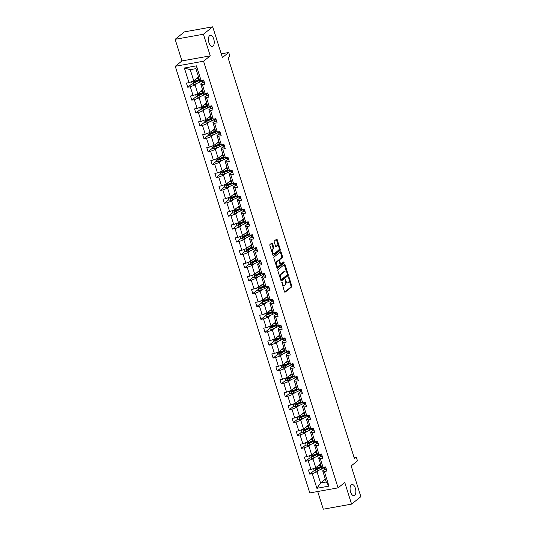 <?xml version="1.0" encoding="UTF-8"?>
<svg xmlns="http://www.w3.org/2000/svg" width="536" height="536" viewBox="0 0 536 536"><rect width="100%" height="100%" fill="white"/><g stroke="black" fill="none" stroke-linecap="round" stroke-linejoin="round"><path stroke-width="0.8" d="M213 46.143A5.688 2.767 79.8 0 0 213.904 39.644A5.688 2.767 79.8 0 0 210.326 35.249A5.688 2.767 79.8 0 0 209.663 35.564A5.688 2.767 79.8 0 0 208.759 42.056A5.688 2.767 79.8 0 0 212.336 46.451A5.688 2.767 79.8 0 0 213 46.143M354.638 495.358A5.688 2.767 79.8 0 0 355.536 488.859A5.688 2.767 79.8 0 0 351.964 484.464A5.688 2.767 79.8 0 0 351.301 484.779A5.688 2.767 79.8 0 0 350.397 491.278A5.688 2.767 79.8 0 0 353.974 495.673A5.688 2.767 79.8 0 0 354.638 495.358M281.815 282.291L284.455 291.691A0.871 0.422 79.8 0 0 284.978 292.254A0.871 0.422 79.8 0 0 285.078 292.207L291.638 286.954A0.871 0.422 79.8 0 0 291.745 285.849L289.031 277.226L288.596 276.864L288.87 278.754A2.794 1.36 79.8 0 1 288.522 282.284L287.973 282.72A2.794 1.36 79.8 0 1 287.651 282.874A2.794 1.36 79.8 0 1 285.99 281.058L285.206 279.578L285.48 281.467A2.794 1.36 79.8 0 1 285.132 284.998L284.583 285.433A2.794 1.36 79.8 0 1 284.261 285.588A2.794 1.36 79.8 0 1 282.599 283.772L281.815 282.291M317.707 491.512L323.288 509.2L351.583 504.121L360.869 496.684L351.174 465.931L357.485 460.873L356.299 457.114L354.095 457.51M175.131 39.316L181.952 60.937L210.246 55.851L203.425 34.237L175.131 39.316L184.418 31.879L212.712 26.8L222.406 57.553L228.725 52.495L221.241 53.841M203.425 34.237L212.712 26.8M272.482 243.498A0.871 0.422 79.8 0 0 271.96 242.935A0.871 0.422 79.8 0 0 271.859 242.982L270.017 244.456A0.871 0.422 79.8 0 0 269.91 245.555L272.931 255.136A0.871 0.422 79.8 0 0 273.447 255.699A0.871 0.422 79.8 0 0 273.548 255.652L280.114 250.399A0.871 0.422 79.8 0 0 280.221 249.294L277.199 239.719A0.871 0.422 79.8 0 0 276.683 239.15A0.871 0.422 79.8 0 0 276.583 239.197L274.358 240.979A0.871 0.422 79.8 0 0 274.251 242.084L275.544 246.178A0.871 0.422 79.8 0 0 276.06 246.748A0.871 0.422 79.8 0 0 276.161 246.701L277.266 245.816A2.332 1.132 79.8 0 1 277.534 245.689A2.332 1.132 79.8 0 1 279.001 247.491A2.332 1.132 79.8 0 1 278.633 250.158L274.311 253.615A2.332 1.132 79.8 0 1 274.043 253.749A2.332 1.132 79.8 0 1 272.576 251.94A2.332 1.132 79.8 0 1 272.945 249.28L273.661 248.697A0.871 0.422 79.8 0 0 273.775 247.599L272.482 243.498L271.719 243.639A0.871 0.422 79.8 0 0 271.524 243.25M228.725 52.495L229.91 56.26L228.055 57.747L354.443 458.602L356.299 457.114M210.246 55.851L203.559 61.211L338.082 487.854L309.788 492.939L175.265 66.29L203.559 61.211M351.583 504.121L344.769 482.5L338.082 487.854M277.976 269.688A0.871 0.422 79.8 0 0 277.869 270.794L280.884 280.368A0.871 0.422 79.8 0 0 281.407 280.938A0.871 0.422 79.8 0 0 281.507 280.891L288.067 275.631A0.871 0.422 79.8 0 0 288.18 274.526L285.159 264.952A0.871 0.422 79.8 0 0 284.643 264.389A0.871 0.422 79.8 0 0 284.536 264.436L277.976 269.688M276.911 267.752L273.889 258.178A0.871 0.422 79.8 0 1 273.997 257.072L280.562 251.82A0.871 0.422 79.8 0 1 280.663 251.766A0.871 0.422 79.8 0 1 281.179 252.335L282.472 256.436A0.871 0.422 79.8 0 1 282.365 257.535L279.705 259.672A0.871 0.422 79.8 0 0 279.591 260.771L280.449 263.491A0.871 0.422 79.8 0 0 280.971 264.06A0.871 0.422 79.8 0 0 281.072 264.007L283.913 261.756L284.201 262.928L277.527 268.268A0.871 0.422 79.8 0 1 277.427 268.315A0.871 0.422 79.8 0 1 276.911 267.752M201.067 80.48L199.419 79.804L195.901 68.648L196.457 65.848L201.067 80.48L203.633 80.018L204.933 84.152L202.374 84.614L205.134 93.378L207.7 92.916L209 97.05L206.44 97.505L209.201 106.269L211.767 105.813L213.067 109.947L210.507 110.403L213.268 119.166L215.834 118.704L217.134 122.838L214.574 123.3L217.335 132.064L219.894 131.601L221.201 135.735L218.641 136.198L221.401 144.961L223.961 144.499L225.267 148.633L222.701 149.095L225.468 157.859L228.028 157.396L229.334 161.53L226.768 161.986L229.535 170.75L232.095 170.294L233.401 174.428L230.835 174.883L233.602 183.647L236.162 183.185L237.461 187.319L234.902 187.781L237.662 196.545L240.229 196.082L241.528 200.216L238.969 200.678L241.729 209.442L244.295 208.98L245.595 213.114L243.036 213.576L245.796 222.34L248.362 221.877L249.662 226.011L247.103 226.467L249.863 235.23L252.423 234.775L253.729 238.909L251.17 239.364L253.93 248.128L256.489 247.672L257.796 251.799L255.237 252.262L257.997 261.025L260.556 260.563L261.863 264.697L259.297 265.159L262.064 273.923L264.623 273.461L265.93 277.594L263.364 278.057L266.131 286.82L268.69 286.358L269.997 290.492L267.43 290.947L270.198 299.711L272.757 299.255L274.057 303.389L271.497 303.845L274.258 312.609L276.824 312.153L278.124 316.28L275.564 316.743L278.325 325.506L280.891 325.044L282.191 329.178L279.631 329.64L282.392 338.404L284.958 337.941L286.257 342.075L283.698 342.538L286.459 351.301L289.018 350.839L290.324 354.973L287.765 355.428L290.525 364.192L293.085 363.736L294.391 367.87L291.832 368.326L294.592 377.089L297.152 376.634L298.458 380.761L295.892 381.223L298.659 389.987L301.219 389.525L302.525 393.659L299.959 394.121L302.726 402.884L305.286 402.422L306.592 406.556L304.026 407.018L306.793 415.782L309.352 415.32L310.652 419.454L308.093 419.909L310.853 428.673L313.419 428.217L314.719 432.351L312.16 432.807L314.92 441.57L317.486 441.115L318.786 445.242L316.227 445.704L318.987 454.468L321.553 454.005L322.853 458.139L320.294 458.602L323.054 467.365L325.613 466.903L326.92 471.037L324.36 471.499L328.97 486.132L316.89 488.296L312.274 473.663L309.714 474.125L308.408 469.992L310.974 469.536L308.207 460.772L305.647 461.228L304.341 457.094L306.907 456.639L304.14 447.875L301.58 448.337L300.274 444.203L302.84 443.741L300.073 434.977L297.514 435.44L296.214 431.306L298.773 430.844L296.013 422.08L293.447 422.542L292.147 418.408L294.706 417.946L291.946 409.182L289.38 409.645L288.08 405.511L290.639 405.055L287.879 396.292L285.313 396.747L284.013 392.613L286.572 392.158L283.812 383.394L281.253 383.856L279.946 379.723L282.505 379.26L279.745 370.497L277.186 370.959L275.879 366.825L278.445 366.363L275.678 357.599L273.119 358.061L271.812 353.928L274.378 353.465L271.611 344.702L269.052 345.164L267.745 341.03L270.312 340.574L267.544 331.811L264.985 332.266L263.679 328.132L266.245 327.677L263.484 318.913L260.918 319.376L259.618 315.242L262.178 314.779L259.417 306.016L256.851 306.478L255.551 302.344L258.111 301.882L255.35 293.118L252.784 293.581L251.485 289.447L254.044 288.984L251.284 280.221L248.717 280.683L247.418 276.549L249.977 276.094L247.217 267.33L244.657 267.786L243.351 263.652L245.91 263.196L243.15 254.433L240.59 254.888L239.284 250.761L241.85 250.299L239.083 241.535L236.523 241.997L235.217 237.863L237.783 237.401L235.016 228.638L232.457 229.1L231.15 224.966L233.716 224.504L230.949 215.74L228.39 216.202L227.09 212.068L229.649 211.613L226.889 202.849L224.323 203.305L223.023 199.171L225.582 198.715L222.822 189.952L220.256 190.407L218.956 186.28L221.515 185.818L218.755 177.054L216.189 177.517L214.889 173.383L217.449 172.92L214.688 164.157L212.122 164.619L210.822 160.485L213.382 160.023L210.621 151.259L208.062 151.721L206.755 147.588L209.315 147.132L206.554 138.368L203.995 138.824L202.688 134.69L205.255 134.234L202.487 125.471L199.928 125.927L198.621 121.799L201.188 121.337L198.421 112.573L195.861 113.036L194.555 108.902L197.121 108.44L194.354 99.676L191.794 100.138L190.494 96.004L193.054 95.542L190.293 86.778L187.727 87.241L186.428 83.107L188.987 82.651L184.371 68.018L196.457 65.848M202.601 89.894L197.824 93.72L195.064 84.956L197.215 83.234M195.064 84.956L190.293 86.778M197.824 93.72L193.054 95.542M205.134 93.378L203.486 92.701L200.719 83.938L202.374 84.614M202.869 82.216L200.719 83.938M206.668 102.791L201.891 106.617L199.131 97.854L201.275 96.132M199.131 97.854L194.354 99.676M201.891 106.617L197.121 108.44M209.201 106.269L207.553 105.599L204.785 96.835L206.44 97.505M206.936 95.113L204.785 96.835M210.728 115.689L205.958 119.508L203.198 110.744L205.342 109.029M203.198 110.744L198.421 112.573M205.958 119.508L201.188 121.337M213.268 119.166L211.62 118.496L208.852 109.733L210.507 110.403M211.003 108.011L208.852 109.733M214.795 128.58L210.025 132.405L207.258 123.642L209.409 121.92M207.258 123.642L202.487 125.471M210.025 132.405L205.255 134.234M217.335 132.064L215.68 131.394L212.919 122.63L214.574 123.3M215.07 120.908L212.919 122.63M218.862 141.477L214.092 145.303L211.325 136.539L213.475 134.817M211.325 136.539L206.554 138.368M214.092 145.303L209.315 147.132M221.401 144.961L219.747 144.285L216.986 135.521L218.641 136.198M219.137 133.799L216.986 135.521M222.929 154.375L218.159 158.2L215.392 149.437L217.542 147.715M215.392 149.437L210.621 151.259M218.159 158.2L213.382 160.023M225.468 157.859L223.814 157.182L221.053 148.418L222.701 149.095M223.204 146.697L221.053 148.418M226.996 167.272L222.219 171.098L219.459 162.334L221.609 160.612M219.459 162.334L214.688 164.157M222.219 171.098L217.449 172.92M229.535 170.75L227.88 170.079L225.12 161.316L226.768 161.986M227.271 159.594L225.12 161.316M231.063 180.17L226.286 183.989L223.525 175.232L225.676 173.51M223.525 175.232L218.755 177.054M226.286 183.989L221.515 185.818M233.602 183.647L231.947 182.977L229.187 174.213L230.835 174.883M231.331 172.492L229.187 174.213M235.13 193.067L230.353 196.886L227.592 188.123L229.743 186.401M227.592 188.123L222.822 189.952M230.353 196.886L225.582 198.715M237.662 196.545L236.014 195.875L233.247 187.111L234.902 187.781M235.398 185.389L233.247 187.111M239.197 205.958L234.42 209.784L231.659 201.02L233.81 199.298M231.659 201.02L226.889 202.849M234.42 209.784L229.649 211.613M241.729 209.442L240.081 208.765L237.314 200.002L238.969 200.678M239.465 198.28L237.314 200.002M243.264 218.856L238.487 222.681L235.726 213.918L237.87 212.196M235.726 213.918L230.949 215.74M238.487 222.681L233.716 224.504M245.796 222.34L244.148 221.663L241.381 212.899L243.036 213.576M243.532 211.177L241.381 212.899M247.324 231.753L242.553 235.579L239.793 226.815L241.937 225.093M239.793 226.815L235.016 228.638M242.553 235.579L237.783 237.401M249.863 235.23L248.215 234.56L245.448 225.797L247.103 226.467M247.599 224.075L245.448 225.797M251.391 244.65L246.62 248.47L243.853 239.713L246.004 237.991M243.853 239.713L239.083 241.535M246.62 248.47L241.85 250.299M253.93 248.128L252.275 247.458L249.515 238.694L251.17 239.364M251.665 236.972L249.515 238.694M255.458 257.548L250.687 261.367L247.92 252.603L250.071 250.882M247.92 252.603L243.15 254.433M250.687 261.367L245.91 263.196M257.997 261.025L256.342 260.355L253.582 251.592L255.237 252.262M255.732 249.87L253.582 251.592M259.525 270.439L254.754 274.265L251.987 265.501L254.138 263.779M251.987 265.501L247.217 267.33M254.754 274.265L249.977 276.094M262.064 273.923L260.409 273.246L257.649 264.483L259.297 265.159M259.799 262.767L257.649 264.483M263.591 283.336L258.814 287.162L256.054 278.398L258.205 276.677M256.054 278.398L251.284 280.221M258.814 287.162L254.044 288.984M266.131 286.82L264.476 286.144L261.715 277.38L263.364 278.057M263.866 275.658L261.715 277.38M267.658 296.234L262.881 300.06L260.121 291.296L262.272 289.574M260.121 291.296L255.35 293.118M262.881 300.06L258.111 301.882M270.198 299.711L268.543 299.041L265.782 290.278L267.43 290.947M267.926 288.556L265.782 290.278M271.725 309.131L266.948 312.95L264.188 304.193L266.338 302.471M264.188 304.193L259.417 306.016M266.948 312.95L262.178 314.779M274.258 312.609L272.61 311.939L269.843 303.175L271.497 303.845M271.993 301.453L269.843 303.175M275.792 322.029L271.015 325.848L268.255 317.084L270.405 315.362M268.255 317.084L263.484 318.913M271.015 325.848L266.245 327.677M278.325 325.506L276.677 324.836L273.909 316.072L275.564 316.743M276.06 314.351L273.909 316.072M279.859 334.92L275.082 338.745L272.322 329.982L274.466 328.26M272.322 329.982L267.544 331.811M275.082 338.745L270.312 340.574M282.392 338.404L280.743 337.727L277.976 328.963L279.631 329.64M280.127 327.248L277.976 328.963M283.919 347.817L279.149 351.643L276.382 342.879L278.532 341.157M276.382 342.879L271.611 344.702M279.149 351.643L274.378 353.465M286.459 351.301L284.81 350.624L282.043 341.861L283.698 342.538M284.194 340.139L282.043 341.861M287.986 360.715L283.216 364.54L280.449 355.777L282.599 354.055M280.449 355.777L275.678 357.599M283.216 364.54L278.445 366.363M290.525 364.192L288.87 363.522L286.11 354.758L287.765 355.428M288.261 353.036L286.11 354.758M292.053 373.612L287.283 377.431L284.515 368.674L286.666 366.952M284.515 368.674L279.745 370.497M287.283 377.431L282.505 379.26M294.592 377.089L292.937 376.419L290.177 367.656L291.832 368.326M292.328 365.934L290.177 367.656M296.12 386.51L291.35 390.329L288.582 381.565L290.733 379.843M288.582 381.565L283.812 383.394M291.35 390.329L286.572 392.158M298.659 389.987L297.004 389.317L294.244 380.553L295.892 381.223M296.395 378.831L294.244 380.553M300.187 399.4L295.41 403.226L292.649 394.463L294.8 392.741M292.649 394.463L287.879 396.292M295.41 403.226L290.639 405.055M302.726 402.884L301.071 402.208L298.311 393.444L299.959 394.121M300.462 391.729L298.311 393.444M304.254 412.298L299.477 416.124L296.716 407.36L298.867 405.638M296.716 407.36L291.946 409.182M299.477 416.124L294.706 417.946M306.793 415.782L305.138 415.105L302.378 406.342L304.026 407.018M304.522 404.62L302.378 406.342M308.321 425.195L303.544 429.021L300.783 420.258L302.934 418.536M300.783 420.258L296.013 422.08M303.544 429.021L298.773 430.844M310.853 428.673L309.205 428.003L306.438 419.239L308.093 419.909M308.589 417.517L306.438 419.239M312.388 438.093L307.61 441.912L304.85 433.155L307.001 431.433M304.85 433.155L300.073 434.977M307.61 441.912L302.84 443.741M314.92 441.57L313.272 440.9L310.505 432.137L312.16 432.807M312.656 430.415L310.505 432.137M316.454 450.99L311.677 454.809L308.917 446.046L311.061 444.324M308.917 446.046L304.14 447.875M311.677 454.809L306.907 456.639M318.987 454.468L317.339 453.798L314.572 445.034L316.227 445.704M316.722 443.312L314.572 445.034M320.515 463.881L315.744 467.707L312.977 458.943L315.128 457.221M312.977 458.943L308.207 460.772M315.744 467.707L310.974 469.536M323.054 467.365L321.406 466.688L318.639 457.925L320.294 458.602M320.789 456.21L318.639 457.925M325.339 479.177L320.568 483.003L317.044 471.841L319.195 470.119M317.044 471.841L312.274 473.663M316.89 488.296L320.568 483.003L326.223 481.985L322.706 470.822L324.36 471.499M181.952 60.937L175.265 66.29M195.901 68.648L190.24 69.66L193.757 80.822L198.534 76.996M324.856 469.101L322.706 470.822M326.223 481.985L328.97 486.132M193.757 80.822L188.987 82.651M184.371 68.018L190.24 69.66M317.332 468.029L316.086 469.02M314.15 470.575L309.714 474.125M313.265 455.131L312.019 456.123M310.083 457.677L305.647 461.228M309.198 442.233L307.952 443.232M306.016 444.78L301.58 448.337M305.131 429.336L303.885 430.334M301.949 431.882L297.514 435.44M301.065 416.438L299.818 417.437M297.889 418.985L293.447 422.542M296.998 403.548L295.758 404.539M293.822 406.094L289.38 409.645M292.931 390.65L291.691 391.642M289.755 393.196L285.313 396.747M288.864 377.753L287.624 378.751M285.688 380.299L281.253 383.856M284.804 364.855L283.557 365.853M281.621 367.401L277.186 370.959M280.737 351.958L279.49 352.956M277.554 354.504L273.119 358.061M276.67 339.067L275.424 340.059M273.487 341.613L269.052 345.164M272.603 326.169L271.357 327.161M269.42 328.715L264.985 332.266M268.536 313.272L267.29 314.27M265.36 315.818L260.918 319.376M264.469 300.374L263.223 301.373M261.293 302.92L256.851 306.478M260.402 287.477L259.163 288.475M257.226 290.023L252.784 293.581M256.335 274.586L255.096 275.578M253.16 277.132L248.717 280.683M252.268 261.689L251.029 262.68M249.093 264.235L244.657 267.786M248.208 248.791L246.962 249.789M245.026 251.337L240.59 254.888M244.141 235.894L242.895 236.892M240.959 238.44L236.523 241.997M240.074 222.996L238.828 223.994M236.892 225.542L232.457 229.1M236.008 210.105L234.761 211.097M232.825 212.651L228.39 216.202M231.941 197.208L230.694 198.199M228.765 199.754L224.323 203.305M227.874 184.31L226.628 185.309M224.698 186.856L220.256 190.407M223.807 171.413L222.567 172.411M220.631 173.959L216.189 177.517M219.74 158.515L218.5 159.514M216.564 161.061L212.122 164.619M215.673 145.625L214.434 146.616M212.497 148.171L208.062 151.721M211.613 132.727L210.367 133.719M208.43 135.273L203.995 138.824M207.546 119.83L206.3 120.828M204.363 122.376L199.928 125.927M203.479 106.932L202.233 107.93M200.297 109.478L195.861 113.036M199.412 94.035L198.166 95.033M196.23 96.581L191.794 100.138M195.345 81.144L194.099 82.135M192.169 83.69L187.727 87.241M282.351 285.011A2.794 1.36 79.8 0 0 283.497 285.728L284.261 285.588M285.648 282.157A2.794 1.36 79.8 0 0 286.887 283.008L287.651 282.874M284.65 292.073L290.874 287.088A0.871 0.422 79.8 0 0 290.981 285.983L289.118 280.073M286.499 271.765L284.395 265.092A0.871 0.422 79.8 0 0 284.201 264.704M281.078 280.757L287.303 275.772A0.871 0.422 79.8 0 0 287.417 274.666L287.41 274.653M281.119 279.068L281.547 279.43L287.309 274.821L287.015 272.871A2.794 1.36 79.8 0 0 285.353 271.055A2.794 1.36 79.8 0 0 285.031 271.209L281.092 274.358A2.794 1.36 79.8 0 0 280.743 277.889L281.119 279.068L280.509 279.176M280.643 279.598L281.4 279.457M285.353 271.055L284.589 271.189A2.794 1.36 79.8 0 0 284.268 271.343L285.031 271.209M279.732 276.71A2.794 1.36 79.8 0 1 280.328 274.499L284.268 271.343M278.774 260.677A0.871 0.422 79.8 0 1 278.941 259.806L281.601 257.675A0.871 0.422 79.8 0 0 281.708 256.57L280.415 252.476A0.871 0.422 79.8 0 0 280.221 252.088M277.099 268.141L283.437 263.062L283.437 262.117M276.945 261.883A2.332 1.132 79.8 0 0 276.569 264.543A2.332 1.132 79.8 0 0 278.037 266.352A2.332 1.132 79.8 0 0 278.311 266.225L279.832 265.005A0.871 0.422 79.8 0 0 279.939 263.9L279.082 261.179A0.871 0.422 79.8 0 0 278.566 260.617A0.871 0.422 79.8 0 0 278.465 260.663L276.174 262.017A2.332 1.132 79.8 0 0 275.678 263.846M276.328 265.903A2.332 1.132 79.8 0 0 277.273 266.486L278.037 266.352M277.909 260.757A0.871 0.422 79.8 0 0 277.802 260.751A0.871 0.422 79.8 0 0 277.702 260.798L278.465 260.663M276.174 262.017L277.702 260.798M271.678 251.156A2.332 1.132 79.8 0 1 272.181 249.414L272.898 248.838A0.871 0.422 79.8 0 0 273.012 247.733L271.719 243.639M272.368 253.361A2.332 1.132 79.8 0 0 273.28 253.883L274.043 253.749M277.534 245.689L276.77 245.83A2.332 1.132 79.8 0 0 276.502 245.957L277.266 245.816M275.732 246.567L276.502 245.957M278.445 246.212L276.435 239.853A0.871 0.422 79.8 0 0 276.248 239.471M273.125 255.518L279.35 250.533A0.871 0.422 79.8 0 0 279.457 249.428L279.135 248.416M313.513 468.558L314.197 470.715L315.985 471.265A2.358 0.529 -17.5 0 0 318.083 470.615L321.654 469.027A6.801 1.521 -17.5 0 0 324.186 467.593M321.386 466.648L320.548 466.715A3.243 0.724 162.5 0 1 320.247 466.729M317.895 465.985L320.347 464.893A6.801 1.521 -17.5 0 0 320.776 464.699M318.773 465.282L319.784 464.833A5.648 1.26 -17.5 0 0 320.682 464.404M321.272 466.273A6.801 1.521 162.5 0 1 320.843 466.467L317.279 468.049A2.358 0.529 162.5 0 1 315.798 468.565L316.113 469.556A2.358 0.529 -17.5 0 0 317.593 469.04L321.158 467.459A6.801 1.521 -17.5 0 0 322.136 466.99M321.741 466.829A5.648 1.26 162.5 0 1 320.595 467.392L316.642 469.127L315.945 468.819M320.568 464.082L320.314 464.29A2.09 0.469 -17.5 0 0 320.119 464.591A2.09 0.469 -17.5 0 0 320.166 464.658M320.233 464.109L320.582 464.082M326.377 469.308L326.236 469.422A2.358 0.529 162.5 0 1 325.024 469.368L324.488 468.518A6.801 1.521 162.5 0 1 324.454 468.437A6.801 1.521 162.5 0 1 324.434 468.35M324.133 467.171L324.528 467.794A2.358 0.529 -17.5 0 0 325.211 467.921L325.365 467.861M325.466 467.714L324.896 466.93M309.453 455.66L310.13 457.818L311.919 458.367A2.358 0.529 -17.5 0 0 314.022 457.717L317.587 456.129A6.801 1.521 -17.5 0 0 320.119 454.702M317.325 453.751L316.481 453.818A3.243 0.724 162.5 0 1 316.18 453.831M313.828 453.088L316.287 451.995A6.801 1.521 -17.5 0 0 316.709 451.801M314.706 452.384L315.717 451.935A5.648 1.26 -17.5 0 0 316.615 451.506M317.205 453.376A6.801 1.521 162.5 0 1 316.776 453.57L313.212 455.151A2.358 0.529 162.5 0 1 311.731 455.667L312.046 456.659A2.358 0.529 -17.5 0 0 313.526 456.143L317.091 454.562A6.801 1.521 -17.5 0 0 318.069 454.093M317.674 453.932A5.648 1.26 162.5 0 1 316.528 454.501L312.575 456.23L311.885 455.922M316.166 451.218L316.247 451.392A2.09 0.469 -17.5 0 0 316.052 451.694A2.09 0.469 -17.5 0 0 316.099 451.761M305.386 442.77L306.063 444.92L307.852 445.47A2.358 0.529 -17.5 0 0 309.955 444.82L313.52 443.238A6.801 1.521 -17.5 0 0 316.052 441.805M313.259 440.853L312.421 440.92A3.243 0.724 162.5 0 1 312.12 440.94M309.761 440.19L312.22 439.105A6.801 1.521 -17.5 0 0 312.642 438.91M310.639 439.487L311.651 439.038A5.648 1.26 -17.5 0 0 312.548 438.609M313.138 440.478A6.801 1.521 162.5 0 1 312.716 440.672L309.145 442.254A2.358 0.529 162.5 0 1 307.664 442.77L307.979 443.761A2.358 0.529 -17.5 0 0 309.46 443.245L313.024 441.664A6.801 1.521 -17.5 0 0 314.002 441.195M313.607 441.034A5.648 1.26 162.5 0 1 312.461 441.604L308.515 443.332L307.818 443.024M312.434 438.294L312.18 438.495A2.09 0.469 -17.5 0 0 311.986 438.803A2.09 0.469 -17.5 0 0 312.032 438.863M312.099 438.321L312.448 438.294M322.17 456.531L322.17 456.531A2.358 0.529 162.5 0 1 320.957 456.471L320.421 455.62A6.801 1.521 162.5 0 1 320.387 455.54A6.801 1.521 162.5 0 1 320.367 455.453M320.066 454.273L320.461 454.897A2.358 0.529 -17.5 0 0 321.144 455.024L321.299 454.964M321.399 454.816L320.83 454.032M318.103 443.634L318.103 443.634A2.358 0.529 162.5 0 1 316.89 443.574L316.354 442.729A6.801 1.521 162.5 0 1 316.32 442.649A6.801 1.521 162.5 0 1 316.3 442.555M315.999 441.376L316.394 442.006A2.358 0.529 -17.5 0 0 317.078 442.126L317.232 442.066M317.332 441.925L316.763 441.135M301.319 429.872L301.996 432.023L303.785 432.579A2.358 0.529 -17.5 0 0 305.889 431.922L309.453 430.341A6.801 1.521 -17.5 0 0 311.986 428.907M309.192 427.956L308.354 428.03A3.243 0.724 162.5 0 1 308.053 428.043M305.694 427.299L308.153 426.207A6.801 1.521 -17.5 0 0 308.575 426.013M306.572 426.589L307.584 426.14A5.648 1.26 -17.5 0 0 308.481 425.711M309.071 427.581A6.801 1.521 162.5 0 1 308.649 427.775L305.078 429.363A2.358 0.529 162.5 0 1 303.597 429.872L303.912 430.864A2.358 0.529 -17.5 0 0 305.393 430.354L308.957 428.767A6.801 1.521 -17.5 0 0 309.942 428.304M309.54 428.137A5.648 1.26 162.5 0 1 308.394 428.706L304.448 430.435L303.751 430.133M308.033 425.423L308.113 425.597A2.09 0.469 -17.5 0 0 307.919 425.906A2.09 0.469 -17.5 0 0 307.966 425.966M314.036 430.736L314.036 430.736A2.358 0.529 162.5 0 1 312.823 430.676L312.287 429.832A6.801 1.521 162.5 0 1 312.254 429.751A6.801 1.521 162.5 0 1 312.24 429.664M311.932 428.478L312.327 429.108A2.358 0.529 -17.5 0 0 313.011 429.229L313.165 429.175M313.265 429.028L312.696 428.237M297.252 416.975L297.929 419.125L299.718 419.681A2.358 0.529 -17.5 0 0 301.822 419.025L305.386 417.443A6.801 1.521 -17.5 0 0 307.919 416.01M305.125 415.058L304.287 415.132A3.243 0.724 162.5 0 1 303.986 415.145M301.627 414.402L304.086 413.31A6.801 1.521 -17.5 0 0 304.508 413.115M302.512 413.698L303.517 413.249A5.648 1.26 -17.5 0 0 304.415 412.814M305.004 414.69A6.801 1.521 162.5 0 1 304.582 414.877L301.011 416.465A2.358 0.529 162.5 0 1 299.53 416.975L299.845 417.973A2.358 0.529 -17.5 0 0 301.326 417.457L304.89 415.876A6.801 1.521 -17.5 0 0 305.875 415.407M305.473 415.246A5.648 1.26 162.5 0 1 304.327 415.809L300.381 417.544L299.684 417.236M303.966 412.526L304.046 412.7A2.09 0.469 -17.5 0 0 303.852 413.008A2.09 0.469 -17.5 0 0 303.905 413.068M309.969 417.839L309.969 417.839A2.358 0.529 162.5 0 1 308.756 417.779L308.227 416.934A6.801 1.521 162.5 0 1 308.187 416.854A6.801 1.521 162.5 0 1 308.173 416.767M307.865 415.588L308.26 416.211A2.358 0.529 -17.5 0 0 308.944 416.338L309.098 416.278M309.198 416.13L308.635 415.346M293.185 404.077L293.862 406.234L295.658 406.784A2.358 0.529 -17.5 0 0 297.755 406.134L301.326 404.546A6.801 1.521 -17.5 0 0 303.852 403.112M301.058 402.168L300.22 402.235A3.243 0.724 162.5 0 1 299.919 402.248M297.56 401.504L300.019 400.412A6.801 1.521 -17.5 0 0 300.441 400.218M298.445 400.801L299.45 400.352A5.648 1.26 -17.5 0 0 300.348 399.923M300.937 401.792A6.801 1.521 162.5 0 1 300.515 401.987L296.944 403.568A2.358 0.529 162.5 0 1 295.463 404.084L295.778 405.075A2.358 0.529 -17.5 0 0 297.259 404.559L300.83 402.978A6.801 1.521 -17.5 0 0 301.808 402.509M301.406 402.348A5.648 1.26 162.5 0 1 300.26 402.911L296.314 404.647L295.617 404.338M300.234 399.601L299.979 399.809A2.09 0.469 -17.5 0 0 299.785 400.111A2.09 0.469 -17.5 0 0 299.838 400.178M299.899 399.628L300.247 399.601M305.902 404.941L305.902 404.941A2.358 0.529 162.5 0 1 304.689 404.888L304.16 404.037A6.801 1.521 162.5 0 1 304.12 403.956A6.801 1.521 162.5 0 1 304.106 403.869M303.805 402.69L304.193 403.313A2.358 0.529 -17.5 0 0 304.877 403.44L305.031 403.38M305.138 403.233L304.569 402.449M289.118 391.18L289.795 393.337L291.591 393.886A2.358 0.529 -17.5 0 0 293.688 393.236L297.259 391.649A6.801 1.521 -17.5 0 0 299.791 390.221M296.991 389.27L296.153 389.337A3.243 0.724 162.5 0 1 295.852 389.35M293.494 388.607L295.952 387.515A6.801 1.521 -17.5 0 0 296.381 387.32M294.378 387.903L295.39 387.454A5.648 1.26 -17.5 0 0 296.281 387.026M296.87 388.895A6.801 1.521 162.5 0 1 296.448 389.089L292.884 390.67A2.358 0.529 162.5 0 1 291.403 391.186L291.711 392.178A2.358 0.529 -17.5 0 0 293.192 391.662L296.763 390.081A6.801 1.521 -17.5 0 0 297.741 389.612M297.339 389.451A5.648 1.26 162.5 0 1 296.194 390.02L292.247 391.749L291.55 391.441M296.167 386.711L295.919 386.912A2.09 0.469 -17.5 0 0 295.718 387.213A2.09 0.469 -17.5 0 0 295.772 387.28M295.832 386.737L296.18 386.704M301.976 391.937L301.835 392.05A2.358 0.529 162.5 0 1 300.622 391.99L300.093 391.139A6.801 1.521 162.5 0 1 300.053 391.059A6.801 1.521 162.5 0 1 300.039 390.972M299.738 389.793L300.127 390.416A2.358 0.529 -17.5 0 0 300.81 390.543L300.964 390.483M301.071 390.335L300.502 389.551M285.052 378.289L285.735 380.439L287.524 380.989A2.358 0.529 -17.5 0 0 289.621 380.339L293.192 378.758A6.801 1.521 -17.5 0 0 295.725 377.324M292.924 376.373L292.087 376.44A3.243 0.724 162.5 0 1 291.785 376.46M289.427 375.709L291.885 374.624A6.801 1.521 -17.5 0 0 292.314 374.43M290.311 375.006L291.323 374.557A5.648 1.26 -17.5 0 0 292.221 374.128M292.81 375.997A6.801 1.521 162.5 0 1 292.381 376.192L288.817 377.773A2.358 0.529 162.5 0 1 287.336 378.289L287.644 379.28A2.358 0.529 -17.5 0 0 289.125 378.764L292.696 377.183A6.801 1.521 -17.5 0 0 293.674 376.714M293.279 376.553A5.648 1.26 162.5 0 1 292.127 377.123L288.18 378.852L287.484 378.543M292.1 373.813L291.852 374.014A2.09 0.469 -17.5 0 0 291.651 374.322A2.09 0.469 -17.5 0 0 291.705 374.383M291.772 373.84L292.12 373.813M297.916 379.039L297.768 379.153A2.358 0.529 162.5 0 1 296.555 379.093L296.026 378.248A6.801 1.521 162.5 0 1 295.986 378.168A6.801 1.521 162.5 0 1 295.973 378.074M295.671 376.895L296.06 377.525A2.358 0.529 -17.5 0 0 296.75 377.646L296.897 377.585M297.004 377.445L296.435 376.654M280.985 365.391L281.668 367.542L283.457 368.098A2.358 0.529 -17.5 0 0 285.554 367.441L289.125 365.86A6.801 1.521 -17.5 0 0 291.658 364.426M288.857 363.475L288.02 363.549A3.243 0.724 162.5 0 1 287.718 363.562M285.366 362.818L287.819 361.726A6.801 1.521 -17.5 0 0 288.247 361.532M286.244 362.108L287.256 361.659A5.648 1.26 -17.5 0 0 288.154 361.231M288.743 363.1A6.801 1.521 162.5 0 1 288.314 363.294L284.75 364.882A2.358 0.529 162.5 0 1 283.269 365.391L283.578 366.383A2.358 0.529 -17.5 0 0 285.058 365.874L288.629 364.286A6.801 1.521 -17.5 0 0 289.608 363.823M289.212 363.656A5.648 1.26 162.5 0 1 288.06 364.225L284.114 365.954L283.417 365.646M288.033 360.916L287.785 361.117A2.09 0.469 -17.5 0 0 287.591 361.425A2.09 0.469 -17.5 0 0 287.638 361.485M287.705 360.942L288.053 360.916M293.849 366.142L293.701 366.255A2.358 0.529 162.5 0 1 292.495 366.195L291.959 365.351A6.801 1.521 162.5 0 1 291.919 365.271A6.801 1.521 162.5 0 1 291.906 365.183M291.604 363.998L291.999 364.627A2.358 0.529 -17.5 0 0 292.683 364.748L292.83 364.694M292.937 364.547L292.368 363.756M276.918 352.494L277.601 354.644L279.39 355.201A2.358 0.529 -17.5 0 0 281.494 354.544L285.058 352.963A6.801 1.521 -17.5 0 0 287.591 351.529M284.79 350.578L283.953 350.651A3.243 0.724 162.5 0 1 283.651 350.665M281.3 349.921L283.752 348.829A6.801 1.521 -17.5 0 0 284.18 348.635M282.177 349.217L283.189 348.769A5.648 1.26 -17.5 0 0 284.087 348.333M284.676 350.209A6.801 1.521 162.5 0 1 284.248 350.397L280.683 351.985A2.358 0.529 162.5 0 1 279.202 352.494L279.517 353.492A2.358 0.529 -17.5 0 0 280.998 352.976L284.562 351.395A6.801 1.521 -17.5 0 0 285.541 350.926M285.145 350.765A5.648 1.26 162.5 0 1 284 351.328L280.047 353.063L279.35 352.755M283.638 348.045L283.718 348.219A2.09 0.469 -17.5 0 0 283.524 348.527A2.09 0.469 -17.5 0 0 283.571 348.588M289.782 353.244L289.641 353.358A2.358 0.529 162.5 0 1 288.428 353.298L287.892 352.453A6.801 1.521 162.5 0 1 287.859 352.373A6.801 1.521 162.5 0 1 287.839 352.286M287.537 351.107L287.933 351.73A2.358 0.529 -17.5 0 0 288.616 351.857L288.77 351.797M288.87 351.65L288.301 350.866M272.858 339.596L273.534 341.754L275.323 342.303A2.358 0.529 -17.5 0 0 277.427 341.653L280.991 340.065A6.801 1.521 -17.5 0 0 283.524 338.631M280.73 337.687L279.886 337.754A3.243 0.724 162.5 0 1 279.584 337.767M277.233 337.023L279.692 335.931A6.801 1.521 -17.5 0 0 280.114 335.737M278.11 336.32L279.122 335.871A5.648 1.26 -17.5 0 0 280.02 335.442M280.609 337.312A6.801 1.521 162.5 0 1 280.181 337.506L276.616 339.087A2.358 0.529 162.5 0 1 275.135 339.603L275.45 340.595A2.358 0.529 -17.5 0 0 276.931 340.079L280.495 338.497A6.801 1.521 -17.5 0 0 281.474 338.028M281.078 337.868A5.648 1.26 162.5 0 1 279.933 338.43L275.98 340.166L275.29 339.858M279.906 335.121L279.651 335.328A2.09 0.469 -17.5 0 0 279.457 335.63A2.09 0.469 -17.5 0 0 279.504 335.697M279.571 335.147L279.919 335.121M285.715 340.347L285.574 340.461A2.358 0.529 162.5 0 1 284.361 340.407L283.825 339.556A6.801 1.521 162.5 0 1 283.792 339.476A6.801 1.521 162.5 0 1 283.772 339.389M283.47 338.209L283.866 338.832A2.358 0.529 -17.5 0 0 284.549 338.96L284.703 338.899M284.804 338.752L284.234 337.968M268.791 326.699L269.467 328.856L271.256 329.406A2.358 0.529 -17.5 0 0 273.36 328.756L276.924 327.168A6.801 1.521 -17.5 0 0 279.457 325.741M276.663 324.789L275.826 324.856A3.243 0.724 162.5 0 1 275.524 324.87M273.166 324.126L275.625 323.034A6.801 1.521 -17.5 0 0 276.047 322.84M274.043 323.422L275.055 322.974A5.648 1.26 -17.5 0 0 275.953 322.545M276.543 324.414A6.801 1.521 162.5 0 1 276.12 324.608L272.549 326.19A2.358 0.529 162.5 0 1 271.069 326.705L271.384 327.697A2.358 0.529 -17.5 0 0 272.864 327.181L276.429 325.6A6.801 1.521 -17.5 0 0 277.407 325.131M277.012 324.97A5.648 1.26 162.5 0 1 275.866 325.54L271.92 327.268L271.223 326.96M275.504 322.257L275.584 322.431A2.09 0.469 -17.5 0 0 275.39 322.732A2.09 0.469 -17.5 0 0 275.437 322.799M281.648 327.456L281.507 327.57A2.358 0.529 162.5 0 1 280.295 327.509L279.759 326.659A6.801 1.521 162.5 0 1 279.725 326.578A6.801 1.521 162.5 0 1 279.705 326.491M279.403 325.312L279.799 325.935A2.358 0.529 -17.5 0 0 280.482 326.062L280.636 326.002M280.737 325.855L280.167 325.071M264.724 313.808L265.4 315.959L267.189 316.508A2.358 0.529 -17.5 0 0 269.293 315.858L272.858 314.277A6.801 1.521 -17.5 0 0 275.39 312.843M272.596 311.892L271.759 311.959A3.243 0.724 162.5 0 1 271.457 311.979M269.099 311.228L271.558 310.143A6.801 1.521 -17.5 0 0 271.98 309.949M269.976 310.525L270.988 310.076A5.648 1.26 -17.5 0 0 271.886 309.647M272.476 311.517A6.801 1.521 162.5 0 1 272.054 311.711L268.482 313.292A2.358 0.529 162.5 0 1 267.002 313.808L267.317 314.8A2.358 0.529 -17.5 0 0 268.797 314.284L272.362 312.702A6.801 1.521 -17.5 0 0 273.347 312.233M272.945 312.073A5.648 1.26 162.5 0 1 271.799 312.642L267.853 314.371L267.156 314.062M271.437 309.359L271.518 309.533A2.09 0.469 -17.5 0 0 271.323 309.841A2.09 0.469 -17.5 0 0 271.37 309.902M277.44 314.672L277.44 314.672A2.358 0.529 162.5 0 1 276.228 314.612L275.692 313.768A6.801 1.521 162.5 0 1 275.658 313.687A6.801 1.521 162.5 0 1 275.645 313.594M275.337 312.414L275.732 313.044A2.358 0.529 -17.5 0 0 276.415 313.165L276.569 313.104M276.67 312.964L276.1 312.173M260.657 300.91L261.334 303.061L263.122 303.617A2.358 0.529 -17.5 0 0 265.226 302.961L268.791 301.379A6.801 1.521 -17.5 0 0 271.323 299.946M268.529 298.994L267.692 299.068A3.243 0.724 162.5 0 1 267.39 299.081M265.032 298.338L267.491 297.245A6.801 1.521 -17.5 0 0 267.913 297.051M265.916 297.627L266.921 297.179A5.648 1.26 -17.5 0 0 267.819 296.75M268.409 298.619A6.801 1.521 162.5 0 1 267.987 298.813L264.416 300.401A2.358 0.529 162.5 0 1 262.935 300.91L263.25 301.902A2.358 0.529 -17.5 0 0 264.73 301.393L268.302 299.805A6.801 1.521 -17.5 0 0 269.28 299.343M268.878 299.175A5.648 1.26 162.5 0 1 267.732 299.745L263.786 301.473L263.089 301.165M267.705 296.435L267.451 296.636A2.09 0.469 -17.5 0 0 267.256 296.944A2.09 0.469 -17.5 0 0 267.31 297.004M267.37 296.462L267.719 296.435M273.373 301.775L273.373 301.775A2.358 0.529 162.5 0 1 272.161 301.714L271.631 300.87A6.801 1.521 162.5 0 1 271.591 300.79A6.801 1.521 162.5 0 1 271.578 300.703M271.27 299.517L271.665 300.147A2.358 0.529 -17.5 0 0 272.348 300.267L272.502 300.214M272.603 300.066L272.04 299.276M256.59 288.013L257.267 290.164L259.062 290.72A2.358 0.529 -17.5 0 0 261.159 290.063L264.73 288.482A6.801 1.521 -17.5 0 0 267.256 287.048M264.462 286.097L263.625 286.17A3.243 0.724 162.5 0 1 263.323 286.184M260.965 285.44L263.424 284.348A6.801 1.521 -17.5 0 0 263.846 284.154M261.849 284.737L262.854 284.288A5.648 1.26 -17.5 0 0 263.752 283.852M264.342 285.728A6.801 1.521 162.5 0 1 263.92 285.916L260.349 287.504A2.358 0.529 162.5 0 1 258.868 288.013L259.183 289.011A2.358 0.529 -17.5 0 0 260.663 288.495L264.235 286.914A6.801 1.521 -17.5 0 0 265.213 286.445M264.811 286.284A5.648 1.26 162.5 0 1 263.665 286.847L259.719 288.582L259.022 288.274M263.303 283.564L263.39 283.738A2.09 0.469 -17.5 0 0 263.189 284.047A2.09 0.469 -17.5 0 0 263.243 284.107M269.307 288.877L269.307 288.877A2.358 0.529 162.5 0 1 268.094 288.817L267.565 287.973A6.801 1.521 162.5 0 1 267.524 287.892A6.801 1.521 162.5 0 1 267.511 287.805M267.209 286.626L267.598 287.249A2.358 0.529 -17.5 0 0 268.281 287.376L268.435 287.316M268.543 287.169L267.973 286.385M252.523 275.115L253.2 277.273L254.995 277.822A2.358 0.529 -17.5 0 0 257.092 277.172L260.663 275.584A6.801 1.521 -17.5 0 0 263.196 274.151M260.396 273.206L259.558 273.273A3.243 0.724 162.5 0 1 259.257 273.286M256.898 272.543L259.357 271.45A6.801 1.521 -17.5 0 0 259.786 271.256M257.783 271.839L258.794 271.39A5.648 1.26 -17.5 0 0 259.685 270.961M260.275 272.831A6.801 1.521 162.5 0 1 259.853 273.025L256.288 274.606A2.358 0.529 162.5 0 1 254.808 275.122L255.116 276.114A2.358 0.529 -17.5 0 0 256.597 275.598L260.168 274.017A6.801 1.521 -17.5 0 0 261.146 273.548M260.744 273.387A5.648 1.26 162.5 0 1 259.598 273.95L255.652 275.685L254.955 275.377M259.571 270.64L259.324 270.841A2.09 0.469 -17.5 0 0 259.123 271.149A2.09 0.469 -17.5 0 0 259.176 271.216M259.236 270.667L259.585 270.64M265.24 275.98L265.24 275.98A2.358 0.529 162.5 0 1 264.027 275.926L263.498 275.075A6.801 1.521 162.5 0 1 263.457 274.995A6.801 1.521 162.5 0 1 263.444 274.908M263.143 273.728L263.531 274.352A2.358 0.529 -17.5 0 0 264.221 274.479L264.369 274.419M264.476 274.271L263.906 273.487M248.456 262.218L249.14 264.375L250.928 264.925A2.358 0.529 -17.5 0 0 253.025 264.275L256.597 262.687A6.801 1.521 -17.5 0 0 259.129 261.26M256.329 260.308L255.491 260.375A3.243 0.724 162.5 0 1 255.19 260.389M252.831 259.645L255.29 258.553A6.801 1.521 -17.5 0 0 255.719 258.359M253.716 258.942L254.727 258.493A5.648 1.26 -17.5 0 0 255.625 258.064M256.215 259.933A6.801 1.521 162.5 0 1 255.786 260.127L252.222 261.709A2.358 0.529 162.5 0 1 250.741 262.225L251.049 263.216A2.358 0.529 -17.5 0 0 252.53 262.7L256.101 261.119A6.801 1.521 -17.5 0 0 257.079 260.65M256.684 260.489A5.648 1.26 162.5 0 1 255.531 261.059L251.585 262.787L250.888 262.479M255.505 257.749L255.257 257.95A2.09 0.469 -17.5 0 0 255.062 258.252A2.09 0.469 -17.5 0 0 255.109 258.319M255.176 257.776L255.525 257.742M261.32 262.975L261.173 263.089A2.358 0.529 162.5 0 1 259.96 263.029L259.431 262.178A6.801 1.521 162.5 0 1 259.39 262.097A6.801 1.521 162.5 0 1 259.377 262.01M259.076 260.831L259.464 261.454A2.358 0.529 -17.5 0 0 260.154 261.581L260.302 261.521M260.409 261.374L259.839 260.59M244.389 249.327L245.073 251.478L246.862 252.027A2.358 0.529 -17.5 0 0 248.959 251.377L252.53 249.796A6.801 1.521 -17.5 0 0 255.062 248.362M252.262 247.411L251.424 247.478A3.243 0.724 162.5 0 1 251.123 247.498M248.771 246.748L251.223 245.662A6.801 1.521 -17.5 0 0 251.652 245.468M249.649 246.044L250.66 245.595A5.648 1.26 -17.5 0 0 251.558 245.166M252.148 247.036A6.801 1.521 162.5 0 1 251.719 247.23L248.155 248.811A2.358 0.529 162.5 0 1 246.674 249.327L246.982 250.319A2.358 0.529 -17.5 0 0 248.463 249.803L252.034 248.222A6.801 1.521 -17.5 0 0 253.012 247.753M252.617 247.592A5.648 1.26 162.5 0 1 251.464 248.161L247.518 249.89L246.821 249.582M251.109 244.878L251.19 245.053A2.09 0.469 -17.5 0 0 250.995 245.361A2.09 0.469 -17.5 0 0 251.042 245.421M257.106 250.191L257.106 250.191A2.358 0.529 162.5 0 1 255.9 250.131L255.364 249.287A6.801 1.521 162.5 0 1 255.324 249.207A6.801 1.521 162.5 0 1 255.31 249.113M255.009 247.934L255.404 248.563A2.358 0.529 -17.5 0 0 256.087 248.684L256.242 248.624M256.342 248.483L255.773 247.692M240.322 236.43L241.006 238.58L242.795 239.136A2.358 0.529 -17.5 0 0 244.898 238.48L248.463 236.899A6.801 1.521 -17.5 0 0 250.995 235.465M248.195 234.513L247.357 234.587A3.243 0.724 162.5 0 1 247.056 234.601M244.704 233.857L247.156 232.765A6.801 1.521 -17.5 0 0 247.585 232.57M245.582 233.147L246.594 232.698A5.648 1.26 -17.5 0 0 247.491 232.269M248.081 234.138A6.801 1.521 162.5 0 1 247.652 234.333L244.088 235.92A2.358 0.529 162.5 0 1 242.607 236.43L242.922 237.421A2.358 0.529 -17.5 0 0 244.403 236.912L247.967 235.324A6.801 1.521 -17.5 0 0 248.945 234.862M248.55 234.694A5.648 1.26 162.5 0 1 247.404 235.264L243.451 236.992L242.754 236.684M247.377 231.954L247.123 232.155A2.09 0.469 -17.5 0 0 246.929 232.463A2.09 0.469 -17.5 0 0 246.975 232.524M247.042 231.981L247.391 231.954M252.295 234.795L253.046 237.294A2.358 0.529 162.5 0 1 251.833 237.234L251.297 236.389A6.801 1.521 162.5 0 1 251.263 236.309A6.801 1.521 162.5 0 1 251.243 236.222M250.942 235.036L251.337 235.666A2.358 0.529 -17.5 0 0 252.02 235.786L252.175 235.726M252.275 235.585L251.706 234.795M236.262 223.532L236.939 225.683L238.728 226.239A2.358 0.529 -17.5 0 0 240.832 225.582L244.396 224.001A6.801 1.521 -17.5 0 0 246.929 222.567M244.135 221.616L243.29 221.69A3.243 0.724 162.5 0 1 242.989 221.703M240.637 220.959L243.096 219.867A6.801 1.521 -17.5 0 0 243.518 219.673M241.515 220.256L242.527 219.807A5.648 1.26 -17.5 0 0 243.424 219.371M244.014 221.241A6.801 1.521 162.5 0 1 243.592 221.435L240.021 223.023A2.358 0.529 162.5 0 1 238.54 223.532L238.855 224.53A2.358 0.529 -17.5 0 0 240.336 224.015L243.9 222.433A6.801 1.521 -17.5 0 0 244.878 221.964M244.483 221.804A5.648 1.26 162.5 0 1 243.337 222.366L239.384 224.102L238.694 223.793M242.976 219.083L243.056 219.258A2.09 0.469 -17.5 0 0 242.862 219.566A2.09 0.469 -17.5 0 0 242.909 219.626M248.979 224.396L248.979 224.396A2.358 0.529 162.5 0 1 247.766 224.336L247.23 223.492A6.801 1.521 162.5 0 1 247.197 223.412A6.801 1.521 162.5 0 1 247.176 223.324M246.875 222.145L247.27 222.768A2.358 0.529 -17.5 0 0 247.954 222.896L248.108 222.835M248.208 222.688L247.639 221.904M232.195 210.635L232.872 212.792L234.661 213.341A2.358 0.529 -17.5 0 0 236.765 212.685L240.329 211.104A6.801 1.521 -17.5 0 0 242.862 209.67M240.068 208.725L239.23 208.792A3.243 0.724 162.5 0 1 238.929 208.805M236.57 208.062L239.029 206.97A6.801 1.521 -17.5 0 0 239.451 206.775M237.448 207.358L238.46 206.909A5.648 1.26 -17.5 0 0 239.358 206.481M239.947 208.35A6.801 1.521 162.5 0 1 239.525 208.544L235.954 210.125A2.358 0.529 162.5 0 1 234.473 210.641L234.788 211.633A2.358 0.529 -17.5 0 0 236.269 211.117L239.833 209.536A6.801 1.521 -17.5 0 0 240.818 209.067M240.416 208.906A5.648 1.26 162.5 0 1 239.27 209.469L235.324 211.204L234.627 210.896M238.909 206.186L238.989 206.36A2.09 0.469 -17.5 0 0 238.795 206.668A2.09 0.469 -17.5 0 0 238.842 206.735M244.912 211.499L244.912 211.499A2.358 0.529 162.5 0 1 243.699 211.445L243.163 210.594A6.801 1.521 162.5 0 1 243.13 210.514A6.801 1.521 162.5 0 1 243.11 210.427M242.808 209.248L243.203 209.871A2.358 0.529 -17.5 0 0 243.887 209.998L244.041 209.938M244.141 209.79L243.572 209.007M228.128 197.737L228.805 199.895L230.594 200.444A2.358 0.529 -17.5 0 0 232.698 199.794L236.262 198.206A6.801 1.521 -17.5 0 0 238.795 196.779M236.001 195.828L235.163 195.895A3.243 0.724 162.5 0 1 234.862 195.908M232.503 195.164L234.962 194.072A6.801 1.521 -17.5 0 0 235.384 193.878M233.381 194.461L234.393 194.012A5.648 1.26 -17.5 0 0 235.291 193.583M235.88 195.452A6.801 1.521 162.5 0 1 235.458 195.647L231.887 197.228A2.358 0.529 162.5 0 1 230.406 197.744L230.721 198.735A2.358 0.529 -17.5 0 0 232.202 198.22L235.766 196.638A6.801 1.521 -17.5 0 0 236.751 196.169M236.349 196.009A5.648 1.26 162.5 0 1 235.204 196.578L231.257 198.307L230.56 197.998M235.177 193.268L234.922 193.469A2.09 0.469 -17.5 0 0 234.728 193.771A2.09 0.469 -17.5 0 0 234.775 193.838M234.842 193.295L235.19 193.262M240.845 198.608L240.845 198.608A2.358 0.529 162.5 0 1 239.632 198.548L239.096 197.697A6.801 1.521 162.5 0 1 239.063 197.617A6.801 1.521 162.5 0 1 239.049 197.529M238.741 196.35L239.136 196.973A2.358 0.529 -17.5 0 0 239.82 197.101L239.974 197.04M240.074 196.893L239.505 196.109M224.061 184.846L224.738 186.997L226.527 187.546A2.358 0.529 -17.5 0 0 228.631 186.897L232.195 185.315A6.801 1.521 -17.5 0 0 234.728 183.882M231.934 182.93L231.096 182.997A3.243 0.724 162.5 0 1 230.795 183.017M228.436 182.267L230.895 181.181A6.801 1.521 -17.5 0 0 231.318 180.987M229.321 181.563L230.326 181.114A5.648 1.26 -17.5 0 0 231.224 180.686M231.813 182.555A6.801 1.521 162.5 0 1 231.391 182.749L227.82 184.33A2.358 0.529 162.5 0 1 226.339 184.846L226.654 185.838A2.358 0.529 -17.5 0 0 228.135 185.322L231.706 183.741A6.801 1.521 -17.5 0 0 232.684 183.272M232.282 183.111A5.648 1.26 162.5 0 1 231.137 183.68L227.19 185.409L226.494 185.101M230.775 180.398L230.855 180.572A2.09 0.469 -17.5 0 0 230.661 180.88A2.09 0.469 -17.5 0 0 230.715 180.94M236.778 185.711L236.778 185.711A2.358 0.529 162.5 0 1 235.565 185.65L235.036 184.806A6.801 1.521 162.5 0 1 234.996 184.726A6.801 1.521 162.5 0 1 234.982 184.632M234.674 183.453L235.07 184.083A2.358 0.529 -17.5 0 0 235.753 184.203L235.907 184.143M236.008 184.002L235.445 183.212M219.995 171.949L220.671 174.1L222.467 174.656A2.358 0.529 -17.5 0 0 224.564 173.999L228.135 172.418A6.801 1.521 -17.5 0 0 230.661 170.984M227.867 170.033L227.03 170.106A3.243 0.724 162.5 0 1 226.728 170.12M224.37 169.376L226.829 168.284A6.801 1.521 -17.5 0 0 227.251 168.09M225.254 168.666L226.259 168.217A5.648 1.26 -17.5 0 0 227.157 167.788M227.746 169.657A6.801 1.521 162.5 0 1 227.324 169.852L223.753 171.44A2.358 0.529 162.5 0 1 222.273 171.949L222.587 172.94A2.358 0.529 -17.5 0 0 224.068 172.431L227.639 170.843A6.801 1.521 -17.5 0 0 228.617 170.381M228.215 170.214A5.648 1.26 162.5 0 1 227.07 170.783L223.123 172.512L222.427 172.203M227.043 167.473L226.795 167.674A2.09 0.469 -17.5 0 0 226.594 167.982A2.09 0.469 -17.5 0 0 226.648 168.043M226.708 167.5L227.056 167.473M232.711 172.813L232.711 172.813A2.358 0.529 162.5 0 1 231.498 172.753L230.969 171.909A6.801 1.521 162.5 0 1 230.929 171.828A6.801 1.521 162.5 0 1 230.916 171.741M230.614 170.555L231.003 171.185A2.358 0.529 -17.5 0 0 231.686 171.306L231.84 171.245M231.947 171.105L231.378 170.314M215.928 159.051L216.604 161.202L218.4 161.758A2.358 0.529 -17.5 0 0 220.497 161.102L224.068 159.52A6.801 1.521 -17.5 0 0 226.601 158.087M223.8 157.135L222.963 157.209A3.243 0.724 162.5 0 1 222.661 157.222M220.303 156.479L222.762 155.386A6.801 1.521 -17.5 0 0 223.19 155.192M221.187 155.775L222.199 155.326A5.648 1.26 -17.5 0 0 223.09 154.891M223.68 156.76A6.801 1.521 162.5 0 1 223.257 156.954L219.693 158.542A2.358 0.529 162.5 0 1 218.212 159.051L218.52 160.043A2.358 0.529 -17.5 0 0 220.001 159.534L223.572 157.953A6.801 1.521 -17.5 0 0 224.55 157.484M224.155 157.323A5.648 1.26 162.5 0 1 223.003 157.886L219.056 159.621L218.36 159.313M222.641 154.603L222.728 154.777A2.09 0.469 -17.5 0 0 222.527 155.085A2.09 0.469 -17.5 0 0 222.581 155.145M228.644 159.916L228.644 159.916A2.358 0.529 162.5 0 1 227.431 159.855L226.902 159.011A6.801 1.521 162.5 0 1 226.862 158.931A6.801 1.521 162.5 0 1 226.849 158.844M226.547 157.664L226.936 158.288A2.358 0.529 -17.5 0 0 227.626 158.415L227.773 158.355M227.88 158.207L227.311 157.423M211.861 146.154L212.544 148.311L214.333 148.861A2.358 0.529 -17.5 0 0 216.43 148.204L220.001 146.623A6.801 1.521 -17.5 0 0 222.534 145.189M219.733 144.244L218.896 144.311A3.243 0.724 162.5 0 1 218.594 144.325M216.243 143.581L218.695 142.489A6.801 1.521 -17.5 0 0 219.124 142.295M217.12 142.877L218.132 142.429A5.648 1.26 -17.5 0 0 219.03 142M219.619 143.869A6.801 1.521 162.5 0 1 219.19 144.063L215.626 145.645A2.358 0.529 162.5 0 1 214.145 146.161L214.454 147.152A2.358 0.529 -17.5 0 0 215.934 146.636L219.505 145.055A6.801 1.521 -17.5 0 0 220.484 144.586M220.088 144.425A5.648 1.26 162.5 0 1 218.936 144.988L214.99 146.723L214.293 146.415M218.581 141.705L218.661 141.879A2.09 0.469 -17.5 0 0 218.467 142.187A2.09 0.469 -17.5 0 0 218.514 142.254M224.577 147.018L224.577 147.018A2.358 0.529 162.5 0 1 223.365 146.965L222.835 146.114A6.801 1.521 162.5 0 1 222.795 146.033A6.801 1.521 162.5 0 1 222.782 145.946M222.48 144.767L222.869 145.39A2.358 0.529 -17.5 0 0 223.559 145.517L223.706 145.457M223.814 145.31L223.244 144.526M207.794 133.256L208.477 135.414L210.266 135.963A2.358 0.529 -17.5 0 0 212.363 135.313L215.934 133.725A6.801 1.521 -17.5 0 0 218.467 132.298M215.666 131.347L214.829 131.414A3.243 0.724 162.5 0 1 214.527 131.427M212.176 130.684L214.628 129.591A6.801 1.521 -17.5 0 0 215.057 129.397M213.053 129.98L214.065 129.531A5.648 1.26 -17.5 0 0 214.963 129.102M215.552 130.972A6.801 1.521 162.5 0 1 215.124 131.166L211.559 132.747A2.358 0.529 162.5 0 1 210.079 133.263L210.387 134.255A2.358 0.529 -17.5 0 0 211.874 133.739L215.439 132.157A6.801 1.521 -17.5 0 0 216.417 131.689M216.021 131.528A5.648 1.26 162.5 0 1 214.869 132.097L210.923 133.826L210.226 133.518M214.842 128.787L214.594 128.988A2.09 0.469 -17.5 0 0 214.4 129.29A2.09 0.469 -17.5 0 0 214.447 129.357M214.514 128.814L214.862 128.781M220.51 134.127L220.51 134.127A2.358 0.529 162.5 0 1 219.304 134.067L218.768 133.216A6.801 1.521 162.5 0 1 218.728 133.136A6.801 1.521 162.5 0 1 218.715 133.049M218.413 131.869L218.809 132.493A2.358 0.529 -17.5 0 0 219.492 132.62L219.646 132.56M219.747 132.412L219.177 131.628M203.727 120.366L204.41 122.516L206.199 123.066A2.358 0.529 -17.5 0 0 208.303 122.416L211.867 120.835A6.801 1.521 -17.5 0 0 214.4 119.401M211.599 118.449L210.762 118.516A3.243 0.724 162.5 0 1 210.46 118.536M208.109 117.786L210.561 116.701A6.801 1.521 -17.5 0 0 210.99 116.506M208.986 117.083L209.998 116.634A5.648 1.26 -17.5 0 0 210.896 116.205M211.486 118.074A6.801 1.521 162.5 0 1 211.057 118.268L207.492 119.85A2.358 0.529 162.5 0 1 206.012 120.366L206.327 121.357A2.358 0.529 -17.5 0 0 207.807 120.841L211.372 119.26A6.801 1.521 -17.5 0 0 212.35 118.791M211.955 118.63A5.648 1.26 162.5 0 1 210.809 119.2L206.856 120.928L206.159 120.62M210.447 115.917L210.527 116.091A2.09 0.469 -17.5 0 0 210.333 116.399A2.09 0.469 -17.5 0 0 210.38 116.459M216.45 121.23L216.45 121.23A2.358 0.529 162.5 0 1 215.238 121.169L214.702 120.325A6.801 1.521 162.5 0 1 214.668 120.245A6.801 1.521 162.5 0 1 214.648 120.151M214.346 118.972L214.742 119.602A2.358 0.529 -17.5 0 0 215.425 119.722L215.579 119.662M215.68 119.521L215.11 118.731M199.667 107.468L200.343 109.619L202.132 110.175A2.358 0.529 -17.5 0 0 204.236 109.518L207.8 107.937A6.801 1.521 -17.5 0 0 210.333 106.503M207.539 105.552L206.695 105.626A3.243 0.724 162.5 0 1 206.394 105.639M204.042 104.895L206.501 103.803A6.801 1.521 -17.5 0 0 206.923 103.609M204.92 104.185L205.931 103.736A5.648 1.26 -17.5 0 0 206.829 103.307M207.419 105.177A6.801 1.521 162.5 0 1 206.996 105.371L203.425 106.959A2.358 0.529 162.5 0 1 201.945 107.468L202.26 108.46A2.358 0.529 -17.5 0 0 203.74 107.95L207.305 106.363A6.801 1.521 -17.5 0 0 208.283 105.9M207.888 105.733A5.648 1.26 162.5 0 1 206.742 106.302L202.789 108.031L202.099 107.723M206.38 103.019L206.46 103.193A2.09 0.469 -17.5 0 0 206.266 103.502A2.09 0.469 -17.5 0 0 206.313 103.562M212.383 108.332L212.383 108.332A2.358 0.529 162.5 0 1 211.171 108.272L210.635 107.428A6.801 1.521 162.5 0 1 210.601 107.347A6.801 1.521 162.5 0 1 210.581 107.26M210.28 106.074L210.675 106.704A2.358 0.529 -17.5 0 0 211.358 106.825L211.512 106.764M211.613 106.624L211.043 105.833M195.6 94.571L196.276 96.721L198.065 97.277A2.358 0.529 -17.5 0 0 200.169 96.621L203.734 95.04A6.801 1.521 -17.5 0 0 206.266 93.606M203.472 92.654L202.635 92.728A3.243 0.724 162.5 0 1 202.333 92.741M199.975 91.998L202.434 90.906A6.801 1.521 -17.5 0 0 202.856 90.711M200.853 91.294L201.864 90.845A5.648 1.26 -17.5 0 0 202.762 90.41M203.352 92.279A6.801 1.521 162.5 0 1 202.93 92.473L199.359 94.061A2.358 0.529 162.5 0 1 197.878 94.571L198.193 95.562A2.358 0.529 -17.5 0 0 199.673 95.053L203.238 93.472A6.801 1.521 -17.5 0 0 204.223 93.003M203.821 92.842A5.648 1.26 162.5 0 1 202.675 93.405L198.729 95.14L198.032 94.832M202.648 90.095L202.394 90.296A2.09 0.469 -17.5 0 0 202.199 90.604A2.09 0.469 -17.5 0 0 202.246 90.664M202.313 90.122L202.662 90.095M208.316 95.435L208.316 95.435A2.358 0.529 162.5 0 1 207.104 95.374L206.568 94.53A6.801 1.521 162.5 0 1 206.534 94.45A6.801 1.521 162.5 0 1 206.514 94.363M206.213 93.184L206.608 93.807A2.358 0.529 -17.5 0 0 207.291 93.934L207.445 93.874M207.546 93.726L206.976 92.942M191.533 81.673L192.21 83.83L193.999 84.38A2.358 0.529 -17.5 0 0 196.102 83.723L199.667 82.142A6.801 1.521 -17.5 0 0 202.199 80.708M199.405 79.764L198.568 79.831A3.243 0.724 162.5 0 1 198.266 79.844M195.908 79.1L198.367 78.008A6.801 1.521 -17.5 0 0 198.789 77.814M196.786 78.397L197.797 77.948A5.648 1.26 -17.5 0 0 198.695 77.519M199.285 79.388A6.801 1.521 162.5 0 1 198.863 79.583L195.292 81.164A2.358 0.529 162.5 0 1 193.811 81.68L194.126 82.671A2.358 0.529 -17.5 0 0 195.607 82.155L199.171 80.574A6.801 1.521 -17.5 0 0 200.156 80.105M199.754 79.944A5.648 1.26 162.5 0 1 198.608 80.507L194.662 82.243L193.965 81.934M198.246 77.224L198.327 77.398A2.09 0.469 -17.5 0 0 198.132 77.707A2.09 0.469 -17.5 0 0 198.179 77.774M204.25 82.537L204.25 82.537A2.358 0.529 162.5 0 1 203.037 82.484L202.501 81.633A6.801 1.521 162.5 0 1 202.467 81.552A6.801 1.521 162.5 0 1 202.454 81.465M202.146 80.286L202.541 80.909A2.358 0.529 -17.5 0 0 203.224 81.037L203.379 80.976M203.479 80.829L202.916 80.045M281.996 283.879L282.599 283.772M285.072 280.047L285.641 279.939M285.387 281.166L285.99 281.058M288.462 277.326L289.031 277.226M290.981 285.983L291.745 285.849M290.874 287.088L291.638 286.954M281.681 282.76L282.251 282.66M284.395 265.092L285.159 264.952M287.417 274.666L288.18 274.526M287.303 275.772L288.067 275.631M280.328 274.499L281.092 274.358M280.14 277.996L280.743 277.889M280.415 252.476L281.179 252.335M281.708 256.57L282.472 256.436M281.601 257.675L282.365 257.535M278.941 259.806L279.705 259.672M278.955 260.885L279.591 260.771M279.846 263.598L280.449 263.491M283.437 263.062L284.201 262.928M273.012 247.733L273.775 247.599M272.898 248.838L273.661 248.697M272.181 249.414L272.945 249.28M276.435 239.853L277.199 239.719M279.457 249.428L280.221 249.294M279.35 250.533L280.114 250.399M314.92 468.022L315.939 471.251M321.158 467.459L321.654 469.027M320.347 464.893L320.843 466.467M317.593 469.04L318.083 470.615M316.883 466.796L317.279 468.049M316.642 469.127L316.113 469.556M326.263 469.395L325.486 466.93M324.488 468.518L324.066 467.184M325.024 469.368L324.528 467.794M310.853 455.124L311.872 458.354M317.091 454.562L317.587 456.129M316.287 451.995L316.776 453.57M313.526 456.143L314.022 457.717M312.816 453.898L313.212 455.151M312.575 456.23L312.046 456.659M306.793 442.227L307.811 445.456M313.024 441.664L313.52 443.238M312.22 439.105L312.716 440.672M309.46 443.245L309.955 444.82M308.749 441.001L309.145 442.254M308.515 443.332L307.979 443.761M322.196 456.505L321.419 454.032M320.957 456.471L320.461 454.897M318.129 443.607L317.352 441.135M316.89 443.574L316.394 442.006M302.726 429.336L303.745 432.565M308.957 428.767L309.453 430.341M308.153 426.207L308.649 427.775M305.393 430.354L305.889 431.922M304.683 428.103L305.078 429.363M304.448 430.435L303.912 430.864M314.069 430.71L313.285 428.237M312.287 429.832L311.872 428.492M312.823 430.676L312.327 429.108M298.659 416.438L299.678 419.668M304.89 415.876L305.386 417.443M304.086 413.31L304.582 414.877M301.326 417.457L301.822 419.025M300.616 415.212L301.011 416.465M300.381 417.544L299.845 417.973M310.002 417.812L309.218 415.34M308.756 417.779L308.26 416.211M294.592 403.541L295.611 406.77M300.83 402.978L301.326 404.546M300.019 400.412L300.515 401.987M297.259 404.559L297.755 406.134M296.549 402.315L296.944 403.568M296.314 404.647L295.778 405.075M305.935 404.915L305.158 402.449M304.16 404.037L303.738 402.704M304.689 404.888L304.193 403.313M290.525 390.644L291.544 393.873M296.763 390.081L297.259 391.649M295.952 387.515L296.448 389.089M293.192 391.662L293.688 393.236M292.489 389.417L292.884 390.67M292.247 391.749L291.711 392.178M301.869 392.024L301.091 389.551M300.622 391.99L300.127 390.416M286.459 377.746L287.477 380.975M292.696 377.183L293.192 378.758M291.885 374.624L292.381 376.192M289.125 378.764L289.621 380.339M288.422 376.52L288.817 377.773M288.18 378.852L287.644 379.28M297.802 379.126L297.024 376.654M296.555 379.093L296.06 377.525M282.392 364.849L283.41 368.085M288.629 364.286L289.125 365.86M287.819 361.726L288.314 363.294M285.058 365.874L285.554 367.441M284.355 363.622L284.75 364.882M284.114 365.954L283.578 366.383M293.735 366.229L292.958 363.756M291.959 365.351L291.537 364.011M292.495 366.195L291.999 364.627M278.325 351.958L279.343 355.187M284.562 351.395L285.058 352.963M283.752 348.829L284.248 350.397M280.998 352.976L281.494 354.544M280.288 350.732L280.683 351.985M280.047 353.063L279.517 353.492M289.668 353.331L288.891 350.859M288.428 353.298L287.933 351.73M274.258 339.06L275.276 342.29M280.495 338.497L280.991 340.065M279.692 335.931L280.181 337.506M276.931 340.079L277.427 341.653M276.221 337.834L276.616 339.087M275.98 340.166L275.45 340.595M285.601 340.434L284.824 337.968M284.361 340.407L283.866 338.832M270.198 326.163L271.216 329.392M276.429 325.6L276.924 327.168M275.625 323.034L276.12 324.608M272.864 327.181L273.36 328.756M272.154 324.937L272.549 326.19M271.92 327.268L271.384 327.697M281.534 327.543L280.757 325.071M280.295 327.509L279.799 325.935M266.131 313.265L267.149 316.495M272.362 312.702L272.858 314.277M271.558 310.143L272.054 311.711M268.797 314.284L269.293 315.858M268.087 312.039L268.482 313.292M267.853 314.371L267.317 314.8M277.474 314.645L276.69 312.173M276.228 314.612L275.732 313.044M262.064 300.368L263.082 303.604M268.302 299.805L268.791 301.379M267.491 297.245L267.987 298.813M264.73 301.393L265.226 302.961M264.02 299.142L264.416 300.401M263.786 301.473L263.25 301.902M273.407 301.748L272.623 299.276M271.631 300.87L271.209 299.53M272.161 301.714L271.665 300.147M257.997 287.477L259.015 290.706M264.235 286.914L264.73 288.482M263.424 284.348L263.92 285.916M260.663 288.495L261.159 290.063M259.953 286.251L260.349 287.504M259.719 288.582L259.183 289.011M269.34 288.85L268.563 286.378M268.094 288.817L267.598 287.249M253.93 274.579L254.948 277.809M260.168 274.017L260.663 275.584M259.357 271.45L259.853 273.025M256.597 275.598L257.092 277.172M255.893 273.353L256.288 274.606M255.652 275.685L255.116 276.114M265.273 275.953L264.496 273.487M264.027 275.926L263.531 274.352M249.863 261.682L250.882 264.911M256.101 261.119L256.597 262.687M255.29 258.553L255.786 260.127M252.53 262.7L253.025 264.275M251.826 260.456L252.222 261.709M251.585 262.787L251.049 263.216M261.206 263.055L260.429 260.59M259.431 262.178L259.009 260.844M259.96 263.029L259.464 261.454M245.796 248.784L246.815 252.014M252.034 248.222L252.53 249.796M251.223 245.662L251.719 247.23M248.463 249.803L248.959 251.377M247.759 247.558L248.155 248.811M247.518 249.89L246.982 250.319M257.139 250.165L256.362 247.692M255.9 250.131L255.404 248.563M241.729 235.887L242.748 239.123M247.967 235.324L248.463 236.899M247.156 232.765L247.652 234.333M244.403 236.912L244.898 238.48M243.692 234.661L244.088 235.92M243.451 236.992L242.922 237.421M251.297 236.389L250.875 235.049M251.833 237.234L251.337 235.666M237.662 222.996L238.681 226.226M243.9 222.433L244.396 224.001M243.096 219.867L243.592 221.435M240.336 224.015L240.832 225.582M239.625 221.77L240.021 223.023M239.384 224.102L238.855 224.53M249.006 224.37L248.228 221.897M247.23 223.492L246.808 222.152M247.766 224.336L247.27 222.768M233.602 210.099L234.621 213.328M239.833 209.536L240.329 211.104M239.029 206.97L239.525 208.544M236.269 211.117L236.765 212.685M235.559 208.873L235.954 210.125M235.324 211.204L234.788 211.633M244.939 211.472L244.161 209.007M243.699 211.445L243.203 209.871M229.535 197.201L230.554 200.43M235.766 196.638L236.262 198.206M234.962 194.072L235.458 195.647M232.202 198.22L232.698 199.794M231.492 195.975L231.887 197.228M231.257 198.307L230.721 198.735M240.878 198.575L240.095 196.109M239.096 197.697L238.681 196.364M239.632 198.548L239.136 196.973M225.468 184.304L226.487 187.533M231.706 183.741L232.195 185.315M230.895 181.181L231.391 182.749M228.135 185.322L228.631 186.897M227.425 183.078L227.82 184.33M227.19 185.409L226.654 185.838M236.811 185.684L236.028 183.212M235.565 185.65L235.07 184.083M221.401 171.406L222.42 174.642M227.639 170.843L228.135 172.418M226.829 168.284L227.324 169.852M224.068 172.431L224.564 173.999M223.358 170.18L223.753 171.44M223.123 172.512L222.587 172.94M232.745 172.786L231.967 170.314M231.498 172.753L231.003 171.185M217.335 158.515L218.353 161.745M223.572 157.953L224.068 159.52M222.762 155.386L223.257 156.954M220.001 159.534L220.497 161.102M219.298 157.289L219.693 158.542M219.056 159.621L218.52 160.043M228.678 159.889L227.9 157.417M226.902 159.011L226.48 157.671M227.431 159.855L226.936 158.288M213.268 145.618L214.286 148.847M219.505 145.055L220.001 146.623M218.695 142.489L219.19 144.063M215.934 146.636L216.43 148.204M215.231 144.392L215.626 145.645M214.99 146.723L214.454 147.152M224.611 146.991L223.834 144.526M223.365 146.965L222.869 145.39M209.201 132.72L210.219 135.95M215.439 132.157L215.934 133.725M214.628 129.591L215.124 131.166M211.874 133.739L212.363 135.313M211.164 131.494L211.559 132.747M210.923 133.826L210.387 134.255M220.544 134.094L219.767 131.628M218.768 133.216L218.346 131.883M219.304 134.067L218.809 132.493M205.134 119.823L206.152 123.052M211.372 119.26L211.867 120.835M210.561 116.701L211.057 118.268M207.807 120.841L208.303 122.416M207.097 118.597L207.492 119.85M206.856 120.928L206.327 121.357M216.477 121.203L215.7 118.731M215.238 121.169L214.742 119.602M201.067 106.925L202.085 110.161M207.305 106.363L207.8 107.937M206.501 103.803L206.996 105.371M203.74 107.95L204.236 109.518M203.03 105.699L203.425 106.959M202.789 108.031L202.26 108.46M212.41 108.306L211.633 105.833M211.171 108.272L210.675 106.704M197.007 94.035L198.025 97.264M203.238 93.472L203.734 95.04M202.434 90.906L202.93 92.473M199.673 95.053L200.169 96.621M198.963 92.808L199.359 94.061M198.729 95.14L198.193 95.562M208.343 95.408L207.566 92.936M206.568 94.53L206.146 93.19M207.104 95.374L206.608 93.807M192.94 81.137L193.958 84.366M199.171 80.574L199.667 82.142M198.367 78.008L198.863 79.583M195.607 82.155L196.102 83.723M194.896 79.911L195.292 81.164M194.662 82.243L194.126 82.671M204.283 82.511L203.499 80.045M203.037 82.484L202.541 80.909M280.717 279.604L281.48 279.464M280.207 264.194L280.971 264.06M277.802 260.751L278.566 260.617M324.052 467.184L324.454 468.437M311.858 428.498L312.254 429.751M303.724 402.704L304.12 403.956M291.524 364.018L291.919 365.271M271.196 299.537L271.591 300.79M258.995 260.844L259.39 262.097M250.868 235.056L251.263 236.309M246.801 222.159L247.197 223.412M238.667 196.364L239.063 197.617M226.467 157.678L226.862 158.931M218.333 131.883L218.728 133.136M206.139 93.197L206.534 94.45"/></g></svg>
